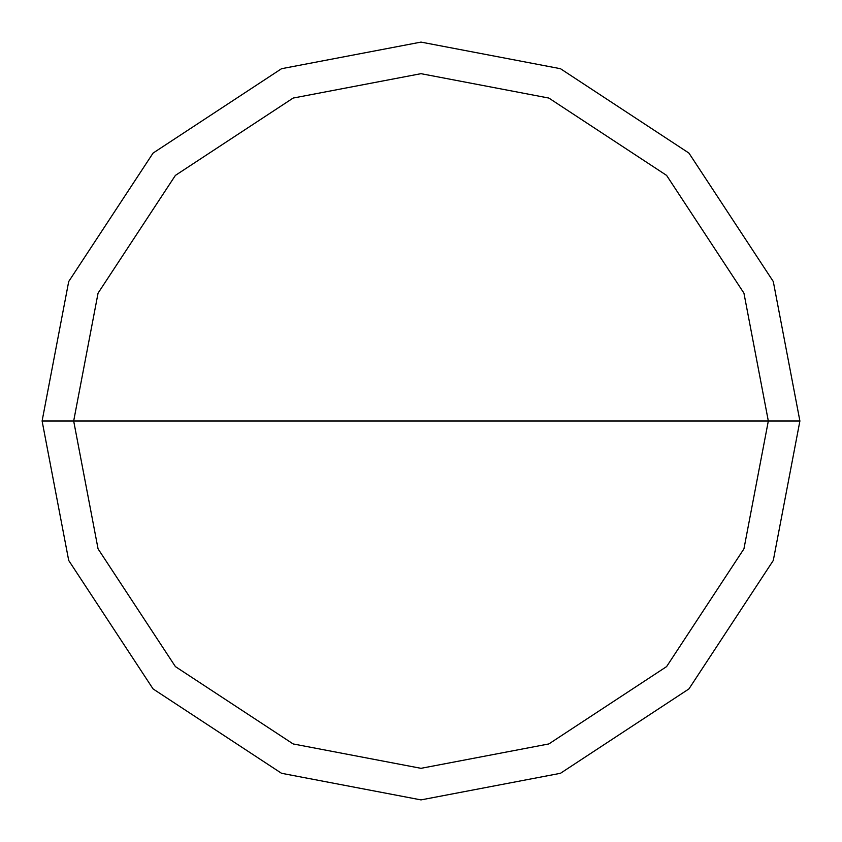 <?xml version="1.0" encoding="UTF-8"?>
<svg xmlns="http://www.w3.org/2000/svg" width="842" height="842" viewBox="0 0 842 842"><rect width="100%" height="100%" fill="white"/><g stroke="black" fill="none" stroke-linecap="round" stroke-linejoin="round"><path stroke-width="1.26" d="M73.675 421L98.061 293.153L175.399 175.399L293.153 98.061L421 73.675L548.847 98.061L666.601 175.399L743.939 293.153L768.325 421L73.675 421L98.061 548.847L175.399 666.601L293.153 743.939L421 768.325L548.847 743.939L666.601 666.601L743.939 548.847L768.325 421L799.9 421L773.293 560.467L688.924 688.924L560.467 773.293L421 799.9L281.533 773.293L153.076 688.924L68.707 560.467L42.1 421L68.707 560.467L153.076 688.924L281.533 773.293L421 799.9L560.467 773.293L688.924 688.924L773.293 560.467L799.9 421L773.293 281.533L688.924 153.076L560.467 68.707L421 42.1L281.533 68.707L153.076 153.076L68.707 281.533L42.1 421L768.325 421L743.939 548.847L666.601 666.601L548.847 743.939L421 768.325L293.153 743.939L175.399 666.601L98.061 548.847L73.675 421L42.1 421L68.707 281.533L153.076 153.076L281.533 68.707L421 42.1L560.467 68.707L688.924 153.076L773.293 281.533L799.9 421L768.325 421L743.939 293.153L666.601 175.399L548.847 98.061L421 73.675L293.153 98.061L175.399 175.399L98.061 293.153L73.675 421"/></g></svg>
